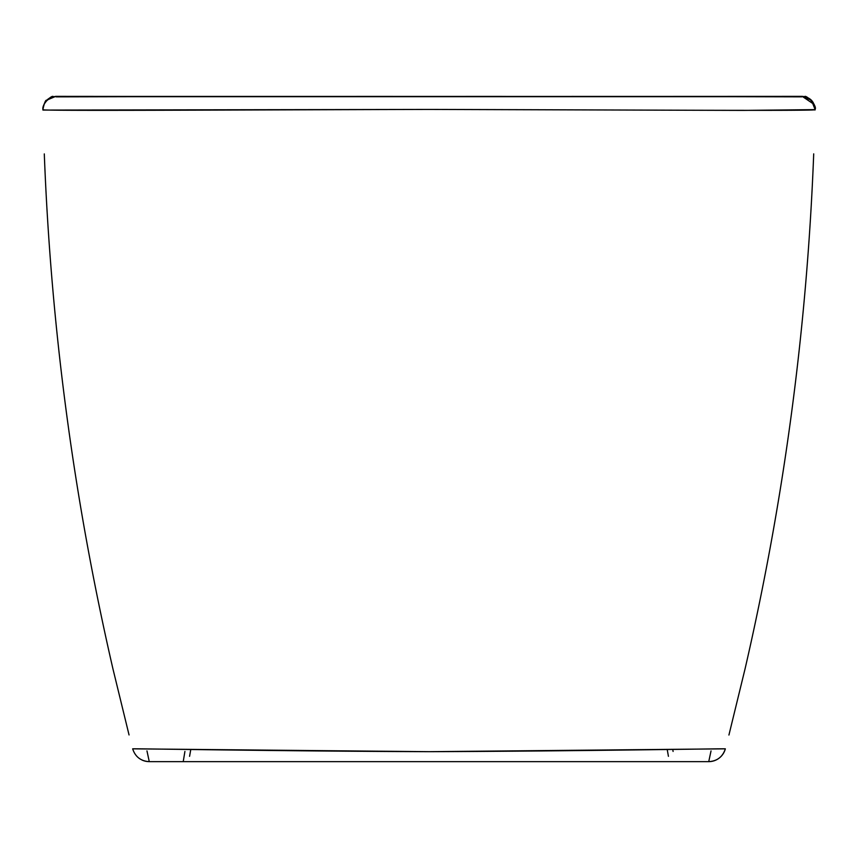 <?xml version="1.0" encoding="UTF-8"?>
<svg xmlns="http://www.w3.org/2000/svg" width="858" height="858" viewBox="0 0 858 858"><rect width="100%" height="100%" fill="white"/><g stroke="black" fill="none" stroke-linecap="round" stroke-linejoin="round"><path stroke-width="1.29" d="M190.787 749.452L189.575 756.327L190.787 749.452M55.909 96.493L239.189 96.428M625.289 96.428L802.091 96.493M56.231 96.868L239.2 96.428M625.16 96.428L801.78 96.857M801.994 96.439L61.476 96.418M794.54 96.418L790.497 96.428M704.944 96.461L692.309 96.45M651.05 96.439L571.739 96.407M502.091 96.396L465.733 96.396M392.91 96.396L356.542 96.396M222.297 96.428L207.411 96.439M179.301 96.45L141.388 96.461M130.126 96.461L119.616 96.471M85.06 96.461L72.565 96.439M67.621 96.428L63.546 96.418M149.281 761.647L151.759 761.647M156.628 761.647L703.045 761.647M707.153 761.647L708.719 761.647M146.965 750.9L149.26 761.625A17.171 17.171 0 0 1 141.978 760.027M183.226 761.647L184.91 751.447M673.09 751.447L672.758 749.388M708.998 760.424L708.74 761.647A17.171 17.171 0 0 0 725.342 748.83L725.214 748.83C724.538 748.519 584.63 751.093 429.44 751.683C273.938 751.115 133.837 748.519 132.797 748.83L132.658 748.83C135.296 756.853 140.83 761.121 149.26 761.647L708.74 761.647L711.035 750.911M42.9 109.62A1813.48 1813.48 0 0 0 42.911 109.985L43.007 108.151M42.964 110.028L43.061 109.685A12.881 12.881 -99.6 0 1 53.604 96.632A12.881 12.881 80.4 0 0 43.061 109.685L42.975 109.631C41.484 103.99 52.488 94.38 53.314 96.697L804.59 96.675C805.683 94.305 817.631 105.631 815.046 109.62L743.339 110.403L429.322 109.427L42.964 110.081M112.956 668.929C73.852 499.41 50.976 327.735 44.294 153.904C50.976 327.735 73.852 499.41 112.956 668.929L129.054 734.952M133.419 748.841L429.386 751.683L724.592 748.841M728.925 735.038L745.044 668.929C784.137 499.495 807.013 327.81 813.706 153.861M668.425 756.327L667.213 749.452M725.342 748.83A17.171 17.171 0 0 1 708.74 761.647C717.17 761.121 722.704 756.853 725.342 748.83M815.1 109.481L811.411 100.214L802.209 96.353C810.166 97.158 814.457 101.534 815.1 109.481L814.296 104.74M43.061 109.685C39.136 111.079 223.241 109.921 429.322 109.427C635.392 109.931 819.111 111.079 814.939 109.685A12.881 12.881 -80.8 0 0 804.3 96.622A12.881 12.881 99.2 0 1 814.939 109.685L815.036 110.017M50.719 97.394L55.791 96.353L46.589 100.204C45.538 99.978 44.305 103.067 42.9 109.481L43.168 106.617L45.045 102.102L50.965 97.286M51.169 97.211L55.791 96.353L119.991 96.407M201.705 96.428L240.637 96.428M623.916 96.428L802.209 96.353L814.188 104.472"/></g></svg>
